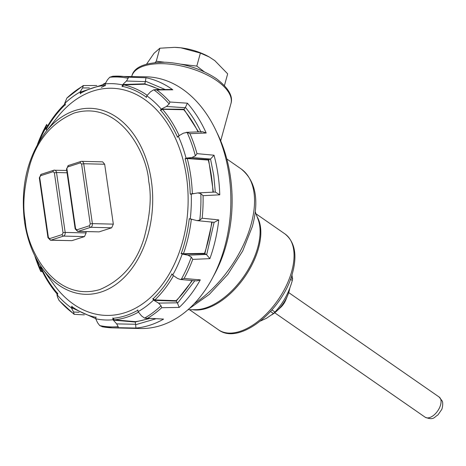 <?xml version="1.0" encoding="UTF-8"?>
<svg xmlns="http://www.w3.org/2000/svg" width="466" height="466" viewBox="0 0 466 466"><rect width="100%" height="100%" fill="white"/><g stroke="black" fill="none" stroke-linecap="round" stroke-linejoin="round"><path stroke-width="0.7" d="M213.311 276.42A118.218 82.243 -88.6 0 0 216.836 132.437M209.228 56.968L208.815 56.736A36.849 16.66 -164.6 0 0 180.901 47.817A36.849 16.66 -164.6 0 0 174.779 47.357L180.901 47.817L200.386 53.083L209.228 56.968L214.809 60.632L227.67 73.844L224.455 85.505M146.598 64.104L154.007 53.328L159.855 48.214L174.482 47.351M155.219 62.485L156.267 61.227L159.855 48.214M181.076 64.203L196.803 66.096L200.386 53.083M156.267 61.227L164.271 62.188M196.803 66.096L204.364 71.851M218.758 219.888A125.89 87.585 91.4 0 1 209.881 258.659L192.738 259.381A125.89 87.585 91.4 0 1 184.117 278.458L200.293 279.874A125.89 87.585 91.4 0 1 179.189 307.42L161.714 307.706A125.89 87.585 91.4 0 1 147.687 318.208L163.589 319.094A125.89 87.585 91.4 0 1 135.915 328.047L118.306 327.703A125.89 87.585 91.4 0 1 112.422 327.843L140.173 328.524A125.89 87.585 -88.6 0 0 229.051 174.931A125.89 87.585 -88.6 0 0 146.341 76.814L112.702 76.278A125.89 87.585 91.4 0 1 118.585 76.133A125.89 87.585 91.4 0 1 128.377 77.17L145.98 77.746A125.89 87.585 91.4 0 1 172.804 89.798L156.861 89.961A125.89 87.585 91.4 0 1 169.985 102.007L187.402 103.196A125.89 87.585 91.4 0 1 206.193 133.014L189.936 133.666A125.89 87.585 91.4 0 1 196.99 153.64L214.04 155.219L210.539 159.028L213.725 175.28L215.315 192.05L219.766 194.823L203.071 195.679L200.829 193.617A124.993 86.956 91.4 0 1 199.763 220.127L202.162 218.222L218.758 219.888L214.278 222.317L196.926 220.604L199.763 220.127M57.539 117.048A113.611 79.039 91.4 0 1 186.499 176.8A113.611 79.039 91.4 0 1 146.79 300.669A113.611 79.039 91.4 0 1 53.45 283.992L42.418 268.591A93.025 64.716 91.4 0 0 118.847 282.245A93.025 64.716 91.4 0 0 151.363 180.82A93.025 64.716 91.4 0 0 45.767 131.895L57.539 117.048M212.158 222.107L204.854 253.743L204.539 253.347L183.435 253.737L181.321 253.376C185.212 242.396 187.856 230.856 189.248 218.752L190.256 218.898A118.218 82.243 91.4 0 0 191.252 194.072L197.846 192.912L215.315 192.05M196.99 153.64L195.37 155.865L191.899 157.491L210.539 159.028M189.936 133.666L187.076 132.385A124.993 86.956 91.4 0 1 195.37 155.865M210.23 159.162L208.669 159.669L186.056 158.137A118.218 82.243 91.4 0 0 178.286 136.136L183.319 133.206L187.076 132.385M206.193 133.014L202.559 131.703L186.202 132.338M187.402 103.196L185.41 107.378C191.444 114.607 196.669 122.896 201.079 132.245M169.985 102.007L169.158 103.959L166.467 106.464L185.183 107.716L185.41 107.378M156.861 89.961L153.728 89.792A124.993 86.956 91.4 0 1 169.158 103.959M185.183 107.716L183.994 109.271L161.236 109.079A118.218 82.243 91.4 0 0 146.778 95.81L150.506 91.814L153.728 89.792M172.804 89.798L170.894 89.484L154.91 89.635M145.98 77.746L145.433 81.171L165.22 89.536M128.377 77.17L128.156 78.305L126.449 81.008L145.357 81.626L145.433 81.171M112.702 76.278L109.72 77.257A124.993 86.956 91.4 0 1 128.156 78.305M145.357 81.626L144.856 83.81L123.63 84.497L122.342 85.278L122.436 84.876A118.218 82.243 91.4 0 0 105.165 83.892L107.384 79.919L109.72 77.257M83.327 85.773L82.564 87.946L89.367 87.923M96.8 85.494L83.268 85.54L66.842 98.128A124.993 86.956 91.4 0 1 83.344 85.785M81.684 91.54L80.117 92.419L80.059 92.012A118.218 82.243 91.4 0 0 64.605 103.574L66.842 98.128M46.664 124.509L46.577 125.418L47.975 125.371M46.781 124.375L46.728 124.393A124.993 86.956 91.4 0 0 37.455 144.448L46.687 124.439M40.763 271.398L40.816 271.521A124.993 86.956 91.4 0 1 34.734 255.642M41.992 270.705L40.74 270.6L40.874 271.556M84.317 314.87L74.077 314.3L59.217 300.622L57.598 297.349L56.922 294.588L57.819 293.219M79.156 312.307L73.558 311.993L74.164 314.107A124.993 86.956 91.4 0 1 58.733 299.947M102.136 326.736L112.422 327.843A125.89 87.585 91.4 0 1 102.631 326.812L102.136 326.742M102.631 326.812L99.736 325.594L97.615 322.804L95.722 318.791L96.031 316.973M118.306 327.703L118.172 326.649A124.993 86.956 91.4 0 1 99.736 325.594M149.359 318.581L135.274 321.971L135.606 324.26L116.681 323.887L118.172 326.649M135.915 328.047L135.606 324.26M163.589 319.094L144.547 318.121L141.501 315.866L138.099 311.655L137.738 309.873M147.687 318.208L145.905 318.389M161.714 307.706L161.044 305.772A124.993 86.956 91.4 0 1 144.547 318.121M192.406 280.532L176.259 301.083L177.342 302.813L158.562 303.098L161.044 305.772M179.189 307.42L177.342 302.813M200.293 279.874L196.716 280.899L180.464 279.507L184.117 278.458M171.768 273.827L172.705 275.091L177.482 278.394L180.464 279.507M192.738 259.381L191.299 257.081A124.993 86.956 91.4 0 1 181.157 279.513M204.854 253.743L206.403 254.448L187.973 255.193L191.299 257.081M209.881 258.659L206.403 254.448M190.256 218.898L196.926 220.604M197.846 192.912L200.829 193.617M187.419 158.137L187.262 158.545L208.29 160.059L208.669 159.669M208.634 159.687L213.376 192.143M186.056 158.137L191.899 157.491M178.286 136.136L177.255 137.289M162.547 108.858L162.552 109.318L183.773 109.726L183.994 109.271M183.965 109.312L198.516 131.861M161.236 109.079L166.467 106.464M146.778 95.81L146.54 96.619M123.63 84.497L123.793 84.888L144.798 84.212L144.856 83.81M144.85 83.868L160.054 89.583M122.436 84.876L126.449 81.008M105.165 83.892L105.24 84.777M80.059 92.012L82.564 87.946M64.605 103.574L64.972 104.285M46.332 128.22L45.651 128.878L45.452 128.569L46.577 125.418M39.01 141.734A118.218 82.243 91.4 0 1 45.452 128.569M40.74 270.6L39.866 267.525A118.218 82.243 91.4 0 1 36.15 258.432M39.866 267.525L40.088 267.239L40.717 267.909M73.558 311.993L71.38 307.857A118.218 82.243 91.4 0 1 56.922 294.588M71.38 307.857L71.881 306.127M116.681 323.887L112.993 319.775A118.218 82.243 91.4 0 1 95.722 318.791M112.993 319.775L112.929 319.367L114.153 320.218L135.28 322.029M158.562 303.098L153.553 300.092A118.218 82.243 91.4 0 1 138.099 311.655M153.553 300.092L153.361 299.784L154.846 300.395L176.282 301.129M187.973 255.193L182.2 254.081A118.218 82.243 91.4 0 1 172.705 275.091M182.2 254.081L204.889 253.766M191.252 194.072L190.623 194.275M194.2 193.53L192.336 193.646A118.294 82.296 91.4 0 0 187.262 158.545L185.124 158.731L185.771 158.224M179.212 135.752L177.412 136.893C172.799 126.735 167.201 117.857 160.624 110.261L162.552 109.318A118.294 82.296 -88.6 0 1 179.154 135.635M160.339 110.448L161.015 109.364M146.685 96.212L146.272 97.54M146.912 95.903L146.272 97.085C138.699 91.697 130.713 88.109 122.313 86.326L123.793 84.888A118.294 82.296 -88.6 0 1 147.227 95.326M122.127 86.693L122.342 85.278M105.229 84.299L105.328 85.738M105.17 85.348C96.666 86.169 88.429 88.831 80.455 93.34L81.311 91.819M80.42 93.788L80.117 92.419M64.797 103.883L65.386 105.036M65.356 103.784L65.112 104.821C57.959 111.636 51.674 119.838 46.268 129.426L46.146 128.494C51.557 118.947 57.831 110.745 64.984 103.901M46.39 129.833L45.651 128.878M40.088 267.239L40.903 266.377M57.143 294.302L57.353 293.93L57.318 294.256C50.753 286.631 45.161 277.759 40.548 267.641L40.746 266.773C45.359 276.932 50.957 285.809 57.534 293.405L57.697 294.395M71.473 307.455L72.376 308.329L72.679 308.148L71.886 306.576C79.459 311.97 87.445 315.558 95.845 317.34L95.839 318.266M95.868 317.975L95.815 318.389M112.929 319.367L112.83 317.928M135.274 321.971L135.256 321.633L114.351 319.845L112.988 318.319C121.492 317.497 129.729 314.83 137.703 310.327L138.053 311.305M137.924 310.816L138.041 311.247M153.361 299.784L152.772 298.624M176.259 301.083L176.096 300.663L154.887 299.929L153.046 298.846C160.199 292.031 166.484 283.829 171.89 274.241L173.014 275.313M181.921 253.958L181.006 253.388M192.592 193.92L192.336 193.646L190.239 194.101C189.819 181.897 188.118 170.107 185.124 158.731M138.484 312.133A118.294 82.296 -88.6 0 1 114.351 319.845L114.153 320.218M173.503 275.674A118.294 82.296 -88.6 0 1 154.887 299.929L154.846 300.395M191.578 219.131L191.305 219.381A118.294 82.296 -88.6 0 1 183.435 253.737L183.557 254.168M192.586 219.527L189.248 218.752M85.942 231.631L86.128 232.93L84.468 236.6L71.915 240.66L50.456 240.223L47.969 237.712L48.382 237.462L39.721 177.575L39.307 177.82L47.969 237.712M104.669 164.242L102.654 161.853L81.707 161.335A3.07 2.138 91.4 0 1 83.723 163.729L92.385 223.622L113.331 224.134L104.669 164.242L83.723 163.729L81.573 164.044L90.235 223.93L92.385 223.622A3.07 2.138 91.4 0 1 90.724 227.292L78.166 231.352L99.118 231.864L111.671 227.804L113.331 224.134M111.671 227.804L90.724 227.292A1.538 1.072 -107.9 0 1 89.402 225.765L76.849 229.825A1.538 1.072 72.1 0 0 78.166 231.352A3.07 2.138 91.4 0 1 77.659 231.427L99.118 231.864M291.92 274.987L292.601 278.668A38.381 21.017 124.8 0 1 292.298 280.485C288.955 292.636 283.182 303.156 274.975 312.045A38.381 21.017 124.8 0 1 273.466 313.531L266.424 318.307L260.5 321.01M274.975 312.045L271.969 309.96M270.571 311.521L273.466 313.531M290.475 279.221L292.298 280.485M292.601 278.668L291.058 277.596M289.84 287.959A25.333 13.869 124.8 0 1 271.905 314.766M277.579 310.245L280.561 307.496A12.285 6.728 -55.2 0 0 284.074 303.267A12.285 6.728 -55.2 0 0 285.815 299.929L287.353 296.172M272.004 314.684A25.333 13.869 -55.2 0 0 276.88 310.892A25.333 13.869 -55.2 0 0 284.126 302.172A25.333 13.869 -55.2 0 0 287.714 295.287A25.333 13.869 -55.2 0 0 289.823 288.011M230.95 103.569C233.262 96.171 228.387 87.858 216.323 78.632C201.58 68.939 184.687 63.475 165.657 62.234C145.182 62.328 133.893 66.999 131.779 76.249A51.429 23.248 15.4 0 1 146.015 65.368A51.429 23.248 15.4 0 1 216.678 80.601A51.429 23.248 15.4 0 1 230.95 103.569L220.686 140.831M218.426 329.771C239.53 345.964 283.398 309.721 292.601 272.657C297.349 254.791 294.803 241.883 284.959 233.92A58.337 31.944 124.8 0 1 291.751 271.288A58.337 31.944 124.8 0 1 258.77 320.812A58.337 31.944 124.8 0 1 218.426 329.771L189.499 309.692M257.081 216.673A58.337 31.944 124.8 0 1 258.519 248.215A58.337 31.944 124.8 0 1 192.516 309.68M188.014 309.692L195.598 309.674A58.716 32.148 -55.2 0 0 257.762 247.446A58.716 32.148 -55.2 0 0 258.152 219.562L255.275 211.797M194.089 303.849A86.74 47.497 -55.2 0 0 251.098 224.385A86.74 47.497 -55.2 0 0 241.004 168.832C255.648 180.686 259.44 199.891 252.374 226.441L242.71 250.964L227.845 274.416L209.321 294.384L189.004 308.807M214.04 155.219A125.89 87.585 91.4 0 1 218.024 174.657A125.89 87.585 91.4 0 1 218.804 180.831A125.89 87.585 91.4 0 1 219.766 194.823M148.712 181.35C151.753 196.425 150.192 215.409 144.035 238.301C136.422 263.185 121.673 280.276 99.794 289.567C53.963 303.121 26.603 247.86 25.345 221.239C22.304 206.158 23.865 187.175 30.022 164.282C37.641 139.398 52.384 122.308 74.263 113.022C120.094 99.462 147.454 154.724 148.712 181.35M203.071 195.679A125.89 87.585 91.4 0 1 202.162 218.222M101.332 87.433L105.24 85.488M155.428 318.919L135.647 324.715M194.817 280.736L177.534 303.174M214.098 222.299L206.7 254.617M72.376 308.329L72.853 308.387M212.95 192.167A119.727 83.297 -88.6 0 0 208.29 160.059M198.056 131.878A119.727 83.297 -88.6 0 0 183.773 109.726M159.238 89.594A119.727 83.297 -88.6 0 0 144.798 84.212M135.256 321.633A119.727 83.297 -88.6 0 0 148.409 318.528M176.096 300.663A119.727 83.297 -88.6 0 0 191.934 280.491M204.539 253.347A119.727 83.297 -88.6 0 0 211.739 222.066M84.468 236.6L63.522 236.087L50.963 240.147L71.915 240.66M67.052 172.781L56.52 172.525L65.182 232.418L86.128 232.93M41.439 174.267A1.538 1.072 72.1 0 0 41.183 174.301A1.538 1.072 72.1 0 0 40.554 175.734L53.107 171.68A1.538 1.072 -107.9 0 1 53.736 170.241A1.538 1.072 -107.9 0 1 53.992 170.207A3.07 2.138 91.4 0 1 54.505 170.131A3.07 2.138 91.4 0 1 56.52 172.525L54.371 172.834L63.032 232.726L65.182 232.418A3.07 2.138 91.4 0 1 63.522 236.087A1.538 1.072 -107.9 0 1 62.199 234.561L49.646 238.621A1.538 1.072 72.1 0 0 50.963 240.147A3.07 2.138 91.4 0 1 50.456 240.223M81.195 161.411A3.07 2.138 91.4 0 1 81.707 161.335L80.938 161.446A1.538 1.072 -107.9 0 1 81.195 161.411M67.756 166.939L80.309 162.884A1.538 1.072 -107.9 0 1 80.938 161.446L68.386 165.506A1.538 1.072 72.1 0 0 67.756 166.939L66.51 169.024L75.172 228.917L75.585 228.666L66.923 168.779M68.642 165.471A1.538 1.072 72.1 0 0 68.386 165.506L66.51 169.024M39.721 177.575L40.554 175.734M53.107 171.68L54.371 172.834M62.199 234.561L63.032 232.726M48.382 237.462L49.646 238.621M80.309 162.884L81.573 164.044M89.402 225.765L90.235 223.93M75.585 228.666L76.849 229.825M440.655 399.042A12.285 6.728 124.8 0 1 436.322 412.707A12.285 6.728 124.8 0 1 425.143 417.21C433.875 420.705 434.038 417.082 437.923 414.961L441.494 409.824C442.281 409.189 443.382 402.851 442.152 400.929L439.153 397.032A12.285 6.728 124.8 0 1 440.655 399.042M284.959 233.92L256.032 213.842M241.004 168.832L226.808 158.976M45.767 131.895C27.372 156.739 20.288 186.68 24.512 221.729C27.214 239.891 33.179 255.508 42.418 268.591M103.196 84.2L105.677 82.977M34.723 255.63L40.781 271.468M40.886 271.556L42.476 271.69M81.154 91.831L80.443 91.878L81.154 91.831M190.239 194.054L191.788 193.972M72.294 307.997L95.751 318.68M105.176 83.944L81.02 91.907M39.307 177.82L41.183 174.301L53.736 170.241L66.714 170.434M77.659 231.427L75.172 228.917M274.707 312.773L425.143 417.21M288.71 292.596L439.153 397.032"/></g></svg>
